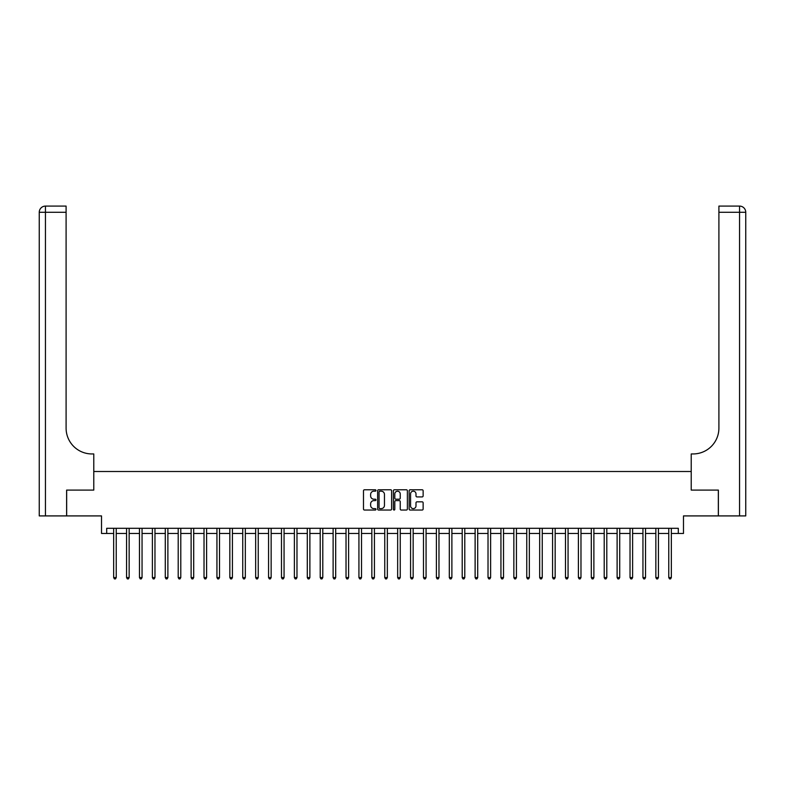 <?xml version="1.0" encoding="UTF-8"?>
<svg xmlns="http://www.w3.org/2000/svg" width="785" height="785" viewBox="0 0 785 785"><rect width="100%" height="100%" fill="white"/><g stroke="black" fill="none" stroke-linecap="round" stroke-linejoin="round"><path stroke-width="1.18" d="M375.976 490.478A0.706 0.706 0 0 0 375.269 489.771L364.495 489.771A1.011 1.011 0 0 0 363.484 490.782L363.484 509.033A1.011 1.011 0 0 0 364.495 510.044L375.269 510.044A0.706 0.706 0 0 0 375.976 509.337A0.706 0.706 0 0 0 375.269 508.621L373.876 508.621A3.248 3.248 0 0 1 370.628 505.383L370.628 503.862A3.248 3.248 0 0 1 373.876 500.614L375.269 500.614A0.706 0.706 0 0 0 375.976 499.908A0.706 0.706 0 0 0 375.269 499.191L373.876 499.191A3.248 3.248 0 0 1 370.628 495.953L370.628 494.432A3.248 3.248 0 0 1 373.876 491.184L375.269 491.184A0.706 0.706 0 0 0 375.976 490.478M422.124 496.915A1.011 1.011 0 0 0 423.135 495.904L423.135 490.782A1.011 1.011 0 0 0 422.124 489.771L410.162 489.771A1.011 1.011 0 0 0 409.152 490.782L409.152 509.033A1.011 1.011 0 0 0 410.162 510.044L422.124 510.044A1.011 1.011 0 0 0 423.135 509.033L423.135 502.842A1.011 1.011 0 0 0 422.124 501.831L417.002 501.831A1.011 1.011 0 0 0 415.991 502.842L415.991 505.913A2.708 2.708 0 0 1 413.283 508.621A2.708 2.708 0 0 1 410.565 505.913L410.565 493.902A2.708 2.708 0 0 1 413.283 491.184A2.708 2.708 0 0 1 415.991 493.902L415.991 495.904A1.011 1.011 0 0 0 417.002 496.915L422.124 496.915M106.691 533.466L106.691 528.305L678.309 528.305L678.309 533.466L683.48 533.466L683.48 515.912L718.334 515.912L718.334 490.095L691.222 490.095L691.222 471.5L93.778 471.5L93.778 490.095L93.778 453.946L91.924 453.946A25.817 25.817 0 0 1 66.097 428.129L66.097 212.284L45.442 212.284L45.442 515.912L66.617 515.912L66.617 490.095L93.778 490.095L66.666 490.095L66.666 515.912L101.52 515.912L101.52 533.466L113.658 533.466M391.617 490.782A1.011 1.011 0 0 0 390.596 489.771L378.635 489.771A1.011 1.011 0 0 0 377.624 490.782L377.624 509.033A1.011 1.011 0 0 0 378.635 510.044L390.596 510.044A1.011 1.011 0 0 0 391.617 509.033L391.617 490.782M394.404 489.771L406.365 489.771A1.011 1.011 0 0 1 407.376 490.782L407.376 509.033A1.011 1.011 0 0 1 406.365 510.044L401.243 510.044A1.011 1.011 0 0 1 400.232 509.033L400.232 501.625A1.011 1.011 0 0 0 399.212 500.614L395.817 500.614A1.011 1.011 0 0 0 394.806 501.625L394.806 509.337A0.706 0.706 0 0 1 394.099 510.044A0.706 0.706 0 0 1 393.383 509.337L393.383 490.782A1.011 1.011 0 0 1 394.404 489.771M116.239 533.466L126.571 533.466M129.152 533.466L139.475 533.466M142.056 533.466L152.388 533.466M154.969 533.466L165.292 533.466M167.882 533.466L178.205 533.466M180.786 533.466L191.118 533.466M193.699 533.466L204.021 533.466M206.602 533.466L216.935 533.466M219.515 533.466L229.838 533.466M232.429 533.466L242.751 533.466M245.332 533.466L255.665 533.466M258.245 533.466L268.568 533.466M271.149 533.466L281.481 533.466M284.062 533.466L294.385 533.466M296.975 533.466L307.298 533.466M309.879 533.466L320.211 533.466M322.792 533.466L333.115 533.466M335.695 533.466L346.028 533.466M348.609 533.466L358.931 533.466M361.522 533.466L371.845 533.466M374.425 533.466L384.758 533.466M387.339 533.466L397.661 533.466M400.242 533.466L410.575 533.466M413.155 533.466L423.478 533.466M426.069 533.466L436.391 533.466M438.972 533.466L449.305 533.466M451.885 533.466L462.208 533.466M464.789 533.466L475.121 533.466M477.702 533.466L488.025 533.466M490.615 533.466L500.938 533.466M503.519 533.466L513.851 533.466M516.432 533.466L526.755 533.466M529.335 533.466L539.668 533.466M542.249 533.466L552.571 533.466M555.162 533.466L565.485 533.466M568.065 533.466L578.398 533.466M580.979 533.466L591.301 533.466M593.882 533.466L604.214 533.466M606.795 533.466L617.118 533.466M619.708 533.466L630.031 533.466M632.612 533.466L642.944 533.466M645.525 533.466L655.848 533.466M658.429 533.466L668.761 533.466M671.342 533.466L678.309 533.466M379.754 491.184A0.706 0.706 0 0 0 379.047 491.901L379.047 507.915A0.706 0.706 0 0 0 379.754 508.621L381.225 508.621A3.248 3.248 0 0 0 384.464 505.383L384.464 494.432A3.248 3.248 0 0 0 381.225 491.184L379.754 491.184M400.232 493.951A2.708 2.708 0 0 0 397.514 491.233A2.708 2.708 0 0 0 394.806 493.951L394.806 498.181A1.011 1.011 0 0 0 395.817 499.191L399.212 499.191A1.011 1.011 0 0 0 400.232 498.181L400.232 493.951M116.366 528.305L116.317 528.433A1.03 1.03 90.1 0 0 116.239 528.825L116.239 577.564L113.658 577.564L113.658 528.825A1.03 1.03 90.1 0 0 113.58 528.433L113.531 528.305M116.239 577.564L115.464 578.908L114.433 578.908L113.658 577.564M129.28 528.305L129.221 528.433A1.03 1.03 87.7 0 0 129.152 528.825L129.152 577.564L126.571 577.564L126.571 528.825A1.03 1.03 87.7 0 0 126.493 528.433L126.444 528.305M129.152 577.564L128.377 578.908L127.347 578.908L126.571 577.564M142.183 528.305L142.134 528.433A1.03 1.03 87.7 0 0 142.056 528.825L142.056 577.564L139.475 577.564L139.475 528.825A1.03 1.03 87.7 0 0 139.406 528.433L139.347 528.305M142.056 577.564L141.28 578.908L140.25 578.908L139.475 577.564M155.096 528.305L155.047 528.433A1.03 1.03 87.7 0 0 154.969 528.825L154.969 577.564L152.388 577.564L152.388 528.825A1.03 1.03 87.7 0 0 152.31 528.433L152.261 528.305M154.969 577.564L154.194 578.908L153.163 578.908L152.388 577.564M168.01 528.305L167.951 528.433A1.03 1.03 87.7 0 0 167.882 528.825L167.882 577.564L165.292 577.564L165.292 528.825A1.03 1.03 87.7 0 0 165.223 528.433L165.174 528.305M167.882 577.564L167.107 578.908L166.067 578.908L165.292 577.564M45.442 515.912L39.25 515.912L39.25 212.284A6.192 6.192 0 0 1 45.442 206.092L66.097 206.092L66.097 212.284M91.924 453.946A25.817 25.817 0 0 1 66.097 428.129M39.25 212.284A6.192 6.192 0 0 1 45.442 206.092L45.442 212.284L39.25 212.284M718.383 490.095L691.222 490.095L691.222 453.946L693.077 453.946A25.817 25.817 0 0 0 718.903 428.129L718.903 206.092L739.558 206.092A6.192 6.192 0 0 1 745.75 212.284L745.75 515.912L718.383 515.912L718.383 490.095M693.077 453.946A25.817 25.817 0 0 0 718.903 428.129M739.558 515.912L739.558 206.092A6.192 6.192 0 0 1 745.75 212.284L718.903 212.284M180.913 528.305L180.864 528.433A1.03 1.03 87.7 0 0 180.786 528.825L180.786 577.564L178.205 577.564L178.205 528.825A1.03 1.03 87.7 0 0 178.126 528.433L178.077 528.305M180.786 577.564L180.01 578.908L178.98 578.908L178.205 577.564M193.826 528.305L193.767 528.433A1.03 1.03 87.7 0 0 193.699 528.825L193.699 577.564L191.118 577.564L191.118 528.825A1.03 1.03 87.7 0 0 191.04 528.433L190.99 528.305M193.699 577.564L192.924 578.908L191.893 578.908L191.118 577.564M206.73 528.305L206.681 528.433A1.03 1.03 87.7 0 0 206.602 528.825L206.602 577.564L204.021 577.564L204.021 528.825A1.03 1.03 87.7 0 0 203.953 528.433L203.894 528.305M206.602 577.564L205.827 578.908L204.797 578.908L204.021 577.564M219.643 528.305L219.594 528.433A1.03 1.03 87.7 0 0 219.515 528.825L219.515 577.564L216.935 577.564L216.935 528.825A1.03 1.03 87.7 0 0 216.856 528.433L216.807 528.305M219.515 577.564L218.74 578.908L217.71 578.908L216.935 577.564M232.556 528.305L232.497 528.433A1.03 1.03 87.7 0 0 232.429 528.825L232.429 577.564L229.838 577.564L229.838 528.825A1.03 1.03 87.7 0 0 229.769 528.433L229.72 528.305M232.429 577.564L231.654 578.908L230.613 578.908L229.838 577.564M245.46 528.305L245.411 528.433A1.03 1.03 87.7 0 0 245.332 528.825L245.332 577.564L242.751 577.564L242.751 528.825A1.03 1.03 87.7 0 0 242.673 528.433L242.624 528.305M245.332 577.564L244.557 578.908L243.527 578.908L242.751 577.564M258.373 528.305L258.314 528.433A1.03 1.03 87.7 0 0 258.245 528.825L258.245 577.564L255.665 577.564L255.665 528.825A1.03 1.03 87.7 0 0 255.586 528.433L255.537 528.305M258.245 577.564L257.47 578.908L256.44 578.908L255.665 577.564M271.276 528.305L271.227 528.433A1.03 1.03 87.7 0 0 271.149 528.825L271.149 577.564L268.568 577.564L268.568 528.825A1.03 1.03 87.7 0 0 268.499 528.433L268.441 528.305M271.149 577.564L270.374 578.908L269.343 578.908L268.568 577.564M284.19 528.305L284.141 528.433A1.03 1.03 87.7 0 0 284.062 528.825L284.062 577.564L281.481 577.564L281.481 528.825A1.03 1.03 87.7 0 0 281.403 528.433L281.354 528.305M284.062 577.564L283.287 578.908L282.257 578.908L281.481 577.564M297.103 528.305L297.044 528.433A1.03 1.03 87.7 0 0 296.975 528.825L296.975 577.564L294.385 577.564L294.385 528.825A1.03 1.03 87.7 0 0 294.316 528.433L294.257 528.305M296.975 577.564L296.2 578.908L295.16 578.908L294.385 577.564M310.006 528.305L309.957 528.433A1.03 1.03 87.7 0 0 309.879 528.825L309.879 577.564L307.298 577.564L307.298 528.825A1.03 1.03 87.7 0 0 307.22 528.433L307.171 528.305M309.879 577.564L309.104 578.908L308.073 578.908L307.298 577.564M322.92 528.305L322.861 528.433A1.03 1.03 87.7 0 0 322.792 528.825L322.792 577.564L320.211 577.564L320.211 528.825A1.03 1.03 87.7 0 0 320.133 528.433L320.084 528.305M322.792 577.564L322.017 578.908L320.986 578.908L320.211 577.564M335.823 528.305L335.774 528.433A1.03 1.03 87.7 0 0 335.695 528.825L335.695 577.564L333.115 577.564L333.115 528.825A1.03 1.03 87.7 0 0 333.046 528.433L332.987 528.305M335.695 577.564L334.92 578.908L333.89 578.908L333.115 577.564M348.736 528.305L348.687 528.433A1.03 1.03 87.7 0 0 348.609 528.825L348.609 577.564L346.028 577.564L346.028 528.825A1.03 1.03 87.7 0 0 345.95 528.433L345.9 528.305M348.609 577.564L347.834 578.908L346.803 578.908L346.028 577.564M361.649 528.305L361.591 528.433A1.03 1.03 87.7 0 0 361.522 528.825L361.522 577.564L358.931 577.564L358.931 528.825A1.03 1.03 87.7 0 0 358.863 528.433L358.804 528.305M361.522 577.564L360.747 578.908L359.707 578.908L358.931 577.564M374.553 528.305L374.504 528.433A1.03 1.03 87.7 0 0 374.425 528.825L374.425 577.564L371.845 577.564L371.845 528.825A1.03 1.03 87.7 0 0 371.766 528.433L371.717 528.305M374.425 577.564L373.65 578.908L372.62 578.908L371.845 577.564M387.466 528.305L387.407 528.433A1.03 1.03 87.7 0 0 387.339 528.825L387.339 577.564L384.758 577.564L384.758 528.825A1.03 1.03 87.7 0 0 384.679 528.433L384.63 528.305M387.339 577.564L386.563 578.908L385.533 578.908L384.758 577.564M400.37 528.305L400.321 528.433A1.03 1.03 87.7 0 0 400.242 528.825L400.242 577.564L397.661 577.564L397.661 528.825A1.03 1.03 87.7 0 0 397.593 528.433L397.534 528.305M400.242 577.564L399.467 578.908L398.437 578.908L397.661 577.564M413.283 528.305L413.234 528.433A1.03 1.03 87.7 0 0 413.155 528.825L413.155 577.564L410.575 577.564L410.575 528.825A1.03 1.03 87.7 0 0 410.496 528.433L410.447 528.305M413.155 577.564L412.38 578.908L411.35 578.908L410.575 577.564M426.196 528.305L426.137 528.433A1.03 1.03 87.7 0 0 426.069 528.825L426.069 577.564L423.478 577.564L423.478 528.825A1.03 1.03 87.7 0 0 423.409 528.433L423.35 528.305M426.069 577.564L425.293 578.908L424.253 578.908L423.478 577.564M439.1 528.305L439.05 528.433A1.03 1.03 87.7 0 0 438.972 528.825L438.972 577.564L436.391 577.564L436.391 528.825A1.03 1.03 87.7 0 0 436.313 528.433L436.264 528.305M438.972 577.564L438.197 578.908L437.166 578.908L436.391 577.564M452.013 528.305L451.954 528.433A1.03 1.03 87.7 0 0 451.885 528.825L451.885 577.564L449.305 577.564L449.305 528.825A1.03 1.03 87.7 0 0 449.226 528.433L449.177 528.305M451.885 577.564L451.11 578.908L450.08 578.908L449.305 577.564M464.916 528.305L464.867 528.433A1.03 1.03 87.7 0 0 464.789 528.825L464.789 577.564L462.208 577.564L462.208 528.825A1.03 1.03 87.7 0 0 462.139 528.433L462.08 528.305M464.789 577.564L464.013 578.908L462.983 578.908L462.208 577.564M477.829 528.305L477.78 528.433A1.03 1.03 87.7 0 0 477.702 528.825L477.702 577.564L475.121 577.564L475.121 528.825A1.03 1.03 87.7 0 0 475.043 528.433L474.994 528.305M477.702 577.564L476.927 578.908L475.896 578.908L475.121 577.564M490.743 528.305L490.684 528.433A1.03 1.03 87.7 0 0 490.615 528.825L490.615 577.564L488.025 577.564L488.025 528.825A1.03 1.03 87.7 0 0 487.956 528.433L487.897 528.305M490.615 577.564L489.84 578.908L488.8 578.908L488.025 577.564M503.646 528.305L503.597 528.433A1.03 1.03 87.7 0 0 503.519 528.825L503.519 577.564L500.938 577.564L500.938 528.825A1.03 1.03 87.7 0 0 500.859 528.433L500.81 528.305M503.519 577.564L502.743 578.908L501.713 578.908L500.938 577.564M516.559 528.305L516.501 528.433A1.03 1.03 87.7 0 0 516.432 528.825L516.432 577.564L513.851 577.564L513.851 528.825A1.03 1.03 87.7 0 0 513.773 528.433L513.724 528.305M516.432 577.564L515.657 578.908L514.626 578.908L513.851 577.564M529.463 528.305L529.414 528.433A1.03 1.03 87.7 0 0 529.335 528.825L529.335 577.564L526.755 577.564L526.755 528.825A1.03 1.03 87.7 0 0 526.686 528.433L526.627 528.305M529.335 577.564L528.56 578.908L527.53 578.908L526.755 577.564M542.376 528.305L542.327 528.433A1.03 1.03 87.7 0 0 542.249 528.825L542.249 577.564L539.668 577.564L539.668 528.825A1.03 1.03 87.7 0 0 539.589 528.433L539.54 528.305M542.249 577.564L541.473 578.908L540.443 578.908L539.668 577.564M555.28 528.305L555.231 528.433A1.03 1.03 87.7 0 0 555.162 528.825L555.162 577.564L552.571 577.564L552.571 528.825A1.03 1.03 87.7 0 0 552.503 528.433L552.444 528.305M555.162 577.564L554.387 578.908L553.346 578.908L552.571 577.564M568.193 528.305L568.144 528.433A1.03 1.03 87.7 0 0 568.065 528.825L568.065 577.564L565.485 577.564L565.485 528.825A1.03 1.03 87.7 0 0 565.406 528.433L565.357 528.305M568.065 577.564L567.29 578.908L566.26 578.908L565.485 577.564M581.106 528.305L581.047 528.433A1.03 1.03 87.7 0 0 580.979 528.825L580.979 577.564L578.398 577.564L578.398 528.825A1.03 1.03 87.7 0 0 578.319 528.433L578.27 528.305M580.979 577.564L580.203 578.908L579.173 578.908L578.398 577.564M594.01 528.305L593.96 528.433A1.03 1.03 87.7 0 0 593.882 528.825L593.882 577.564L591.301 577.564L591.301 528.825A1.03 1.03 87.7 0 0 591.233 528.433L591.174 528.305M593.882 577.564L593.107 578.908L592.076 578.908L591.301 577.564M606.923 528.305L606.874 528.433A1.03 1.03 87.7 0 0 606.795 528.825L606.795 577.564L604.214 577.564L604.214 528.825A1.03 1.03 87.7 0 0 604.136 528.433L604.087 528.305M606.795 577.564L606.02 578.908L604.99 578.908L604.214 577.564M619.826 528.305L619.777 528.433A1.03 1.03 87.7 0 0 619.708 528.825L619.708 577.564L617.118 577.564L617.118 528.825A1.03 1.03 87.7 0 0 617.049 528.433L616.99 528.305M619.708 577.564L618.933 578.908L617.893 578.908L617.118 577.564M632.739 528.305L632.69 528.433A1.03 1.03 87.7 0 0 632.612 528.825L632.612 577.564L630.031 577.564L630.031 528.825A1.03 1.03 87.7 0 0 629.953 528.433L629.904 528.305M632.612 577.564L631.837 578.908L630.806 578.908L630.031 577.564M645.653 528.305L645.594 528.433A1.03 1.03 87.7 0 0 645.525 528.825L645.525 577.564L642.944 577.564L642.944 528.825A1.03 1.03 87.7 0 0 642.866 528.433L642.817 528.305M645.525 577.564L644.75 578.908L643.72 578.908L642.944 577.564M658.556 528.305L658.507 528.433A1.03 1.03 87.7 0 0 658.429 528.825L658.429 577.564L655.848 577.564L655.848 528.825A1.03 1.03 87.7 0 0 655.779 528.433L655.72 528.305M658.429 577.564L657.653 578.908L656.623 578.908L655.848 577.564M671.469 528.305L671.42 528.433A1.03 1.03 87.7 0 0 671.342 528.825L671.342 577.564L668.761 577.564L668.761 528.825A1.03 1.03 87.7 0 0 668.683 528.433L668.634 528.305M671.342 577.564L670.567 578.908L669.536 578.908L668.761 577.564"/></g></svg>
